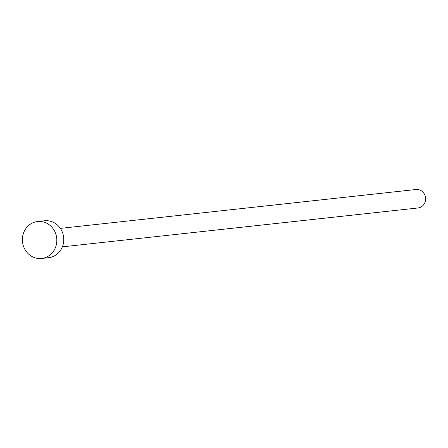 <?xml version="1.0" encoding="UTF-8"?>
<svg xmlns="http://www.w3.org/2000/svg" width="448" height="448" viewBox="0 0 448 448"><rect width="100%" height="100%" fill="white"/><g stroke="black" fill="none" stroke-linecap="round" stroke-linejoin="round"><path stroke-width="0.67" d="M60.351 228.385L415.99 189.498A9.285 8.602 83.8 0 1 417.144 189.459A9.285 8.602 83.8 0 1 425.6 198.419A9.285 8.602 83.8 0 1 418.006 207.962L62.373 246.848M37.582 221.536L44.531 220.774A18.57 17.209 83.8 0 1 46.838 220.69A18.57 17.209 83.8 0 1 63.75 238.61A18.57 17.209 83.8 0 1 48.569 257.701L41.619 258.457A18.57 17.209 83.8 0 1 39.312 258.541A18.57 17.209 83.8 0 1 22.4 240.621A18.57 17.209 83.8 0 1 37.582 221.536A18.57 17.209 83.8 0 1 39.894 221.452A18.57 17.209 83.8 0 1 56.806 239.372A18.57 17.209 83.8 0 1 41.619 258.457"/></g></svg>
